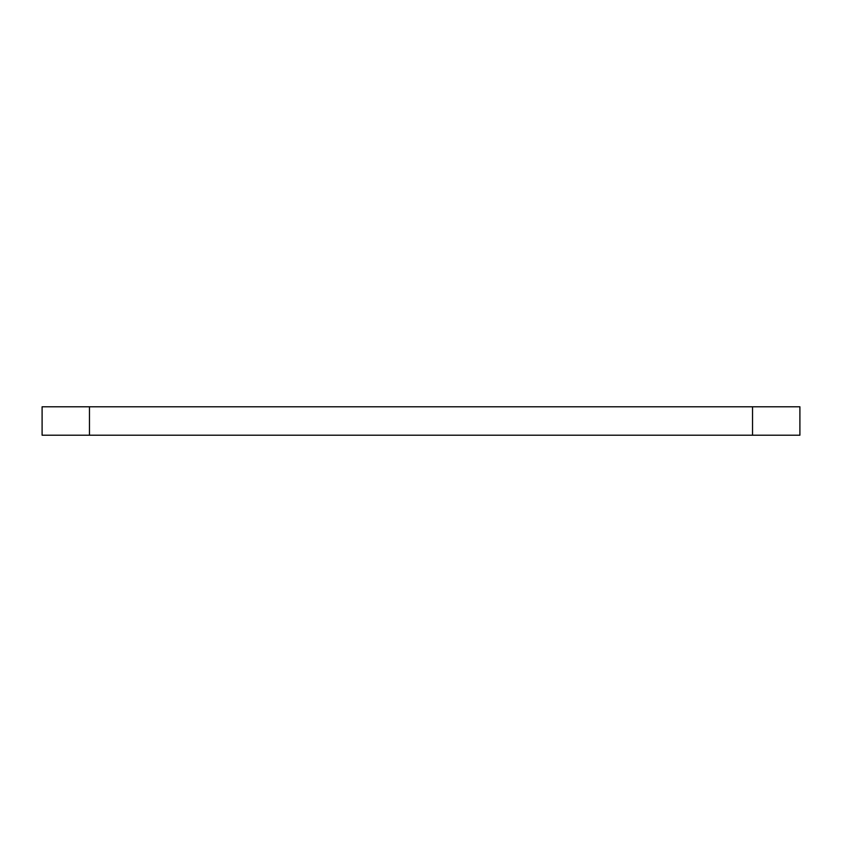 <?xml version="1.0" encoding="UTF-8"?>
<svg xmlns="http://www.w3.org/2000/svg" width="842" height="842" viewBox="0 0 842 842"><rect width="100%" height="100%" fill="white"/><g stroke="black" fill="none" stroke-linecap="round" stroke-linejoin="round"><path stroke-width="1.26" d="M799.9 435.209L42.1 435.209L42.1 406.791L799.9 406.791L799.9 435.209L799.9 406.791M42.1 435.209L42.1 406.791M752.538 435.209L752.538 406.791M89.463 435.209L89.463 406.791"/></g></svg>

